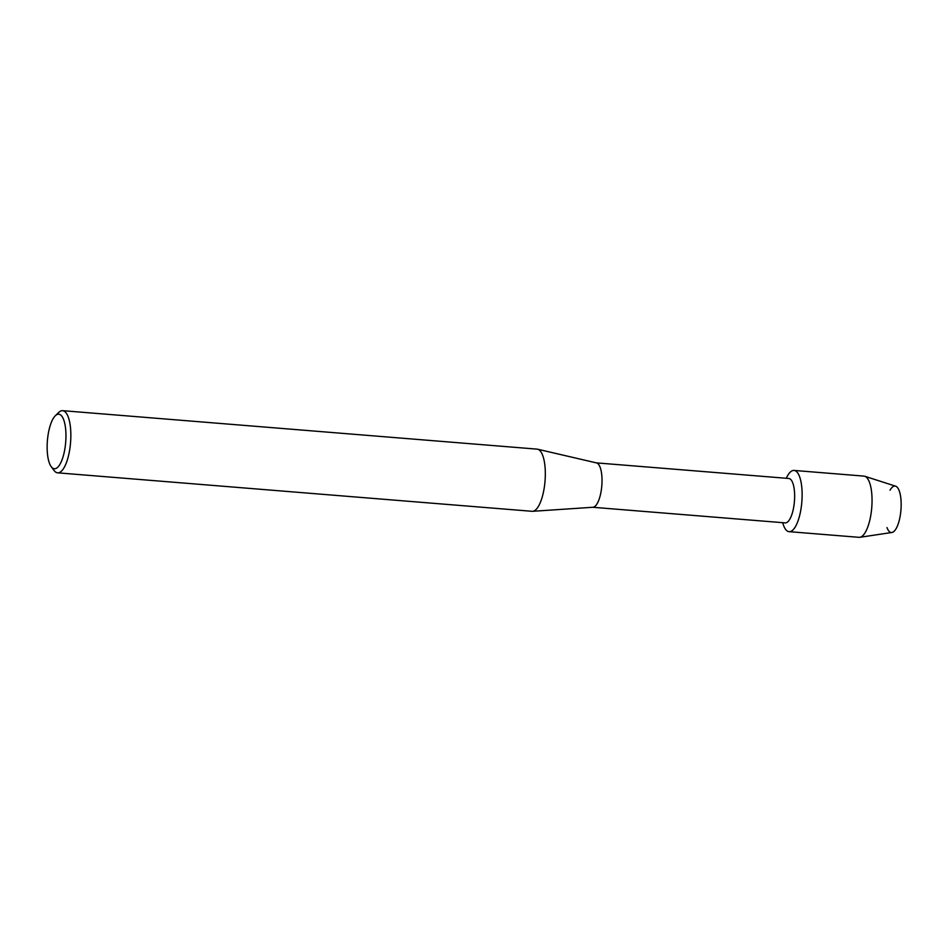 <?xml version="1.0" encoding="UTF-8"?>
<svg xmlns="http://www.w3.org/2000/svg" width="948" height="948" viewBox="0 0 948 948"><rect width="100%" height="100%" fill="white"/><g stroke="black" fill="none" stroke-linecap="round" stroke-linejoin="round"><path stroke-width="1.42" d="M890.042 490.235A23.297 7.809 94.6 0 1 899.095 490.436A23.297 7.809 94.6 0 1 900.209 515.831A23.297 7.809 94.6 0 1 887.02 527.586M596.351 462.873L788.795 478.479A22.278 7.477 94.6 0 1 793.737 506.931A22.278 7.477 94.6 0 1 785.193 522.881L592.761 507.275M786.224 478.266L787.196 476.441A30.715 10.298 94.6 0 1 799.294 475.943A30.715 10.298 94.6 0 1 800.87 509.68A30.715 10.298 94.6 0 1 783.285 524.635L782.621 522.668M55.363 415.71L58.776 412.404A31.189 10.464 94.6 0 1 62.651 410.674L537.137 449.139A31.189 10.464 94.6 0 1 537.646 449.222L596.541 462.92A22.278 7.477 94.6 0 1 601.115 491.313A22.278 7.477 94.6 0 1 592.938 507.263L532.61 511.304A31.189 10.464 94.6 0 1 532.089 511.304L57.615 472.827A31.189 10.464 94.6 0 1 54.072 470.492L51.228 466.689A27.362 9.184 94.6 0 1 48.265 433.769A27.362 9.184 94.6 0 1 55.363 415.71A27.362 9.184 94.6 0 1 64.31 421.67A27.362 9.184 94.6 0 1 64.831 449.139A27.362 9.184 94.6 0 1 51.228 466.689M537.646 449.222A31.189 10.464 94.6 0 1 544.045 488.978A31.189 10.464 94.6 0 1 532.61 511.304M62.651 410.674A31.189 10.464 94.6 0 1 69.571 450.501A31.189 10.464 94.6 0 1 57.615 472.827M786.295 478.278A30.715 10.298 94.6 0 1 794.057 470.433L863.972 476.109A30.715 10.298 94.6 0 1 864.766 476.263L895.647 486.194A23.297 7.809 94.6 0 1 900.209 515.831A23.297 7.809 94.6 0 1 891.89 532.48L859.812 537.303A30.715 10.298 94.6 0 1 859.006 537.326L789.091 531.662A30.715 10.298 94.6 0 1 782.704 522.68M864.766 476.263A30.715 10.298 94.6 0 1 870.785 515.345A30.715 10.298 94.6 0 1 859.812 537.303M794.057 470.433A30.715 10.298 94.6 0 1 800.87 509.68A30.715 10.298 94.6 0 1 789.091 531.662"/></g></svg>
